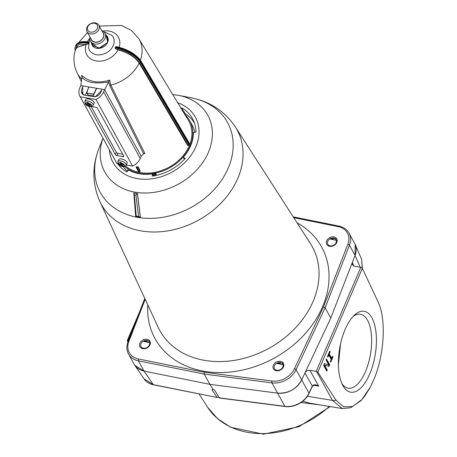 <?xml version="1.0" encoding="UTF-8"?>
<svg xmlns="http://www.w3.org/2000/svg" width="457" height="457" viewBox="0 0 457 457"><rect width="100%" height="100%" fill="white"/><g stroke="black" fill="none" stroke-linecap="round" stroke-linejoin="round"><path stroke-width="0.69" d="M153.512 384.823C149.376 383.96 146.211 381.961 144.012 378.836L153.278 384.64L217.149 397.487L153.512 384.823A1.342 0.611 -78.6 0 1 153.278 384.64L144.035 371.09L209.872 384.337L277.616 393.134C288.293 393.586 296.325 389.181 301.694 379.933L304.979 372.941C306.099 371.038 307.744 370.164 309.926 370.319L318.643 386.096L315.878 385.2L312.102 385.828M219.349 397.322L219.171 397.824L284.888 406.359C289.641 406.919 294.337 405.959 298.969 403.485C303.551 400.909 306.887 397.464 308.972 393.157L312.285 386.114C313.496 384.394 315.621 384.388 318.643 386.096L313.731 385.285M369.907 387.879L364.76 396.093L360.904 400.709L350.645 407.758L342.316 408.575L332.479 400.401A6.724 5.518 -28.8 0 0 335.981 400.143L343.595 406.77L352.581 406.547L361.898 399.589L370.467 386.811L373.346 380.692C384.217 356.289 386.639 319.614 378.082 301.917L362.355 268.35L317.861 372.169L335.981 400.143M369.696 374.055A41.016 18.046 -80.6 0 1 342.87 385.571A41.016 18.046 -80.6 0 1 345.138 329.411A41.016 18.046 -80.6 0 1 354.518 315.016A41.016 18.046 -80.6 0 1 374.723 325.167A41.016 18.046 -80.6 0 1 369.696 374.055M341.956 383.703A37.468 16.486 99.4 0 0 347.828 388.113A37.468 16.486 99.4 0 0 365.491 371.604A37.468 16.486 99.4 0 0 371.358 334.473A37.468 16.486 99.4 0 0 360.03 314.193A37.468 16.486 99.4 0 0 353.05 316.484M340.574 343.824L338.414 364.646M218.766 397.133L217.149 397.487L212.151 389.878L212.973 389.341L209.872 384.337L277.599 393.134A20.171 15.806 -28.8 0 0 301.7 379.916L330.771 318.055L355.066 255.406A20.171 15.806 -28.8 0 0 354.626 243.33L348.994 233.081A20.171 15.806 151.2 0 1 349.434 245.158L325.133 307.807L330.771 318.055M212.973 389.341L214.824 390.318L219.171 397.824M212.808 389.318L212.151 389.878L212.179 389.393M320.26 404.936L300.974 402.554M317.861 372.169L316.215 371.358L360.813 267.305L354.523 266.271L352.313 264.666L352.33 262.472L355.072 255.389L355.158 244.392L354.392 242.901M134.038 326.127L127.966 340.288L127.229 340.705L139.362 312.399M128.508 340.379L127.966 340.288M133.918 363.841L134.764 365.28L144.035 371.09L209.872 384.337L204.233 374.089L138.414 360.847L144.052 371.09A20.171 15.806 -28.8 0 1 134.152 364.263L128.514 354.021A20.171 15.806 151.2 0 0 138.414 360.847A1.342 0.611 -78.6 0 1 138.528 359.008L204.308 372.244L204.233 374.089L271.961 382.886L277.599 393.134M316.215 371.358L309.926 370.319M302.831 401.189L310.292 403.291M360.813 267.305L362.355 268.35L361.653 259.456L355.158 244.392M362.252 268.276L361.653 259.462M127.943 341.842L127.229 340.705M315.878 385.2L313.651 385.308L312.308 386.416A1.342 0.566 -154.5 0 0 312.308 386.416L312.308 386.416A1.342 0.566 -154.5 0 0 312.285 386.114M312.308 386.416L312.302 386.439A1.342 0.566 -154.8 0 0 312.274 386.136L304.979 372.941M328.309 366.206A0.674 0.297 99.4 0 0 328.48 365.954L328.869 365.046A0.674 0.297 99.4 0 0 328.909 364.126L329.503 364.223L326.401 359.053M329.503 364.223A0.674 0.297 -80.6 0 1 329.463 365.149L328.869 365.046M328.48 365.954L329.08 366.051L329.463 365.149M329.08 366.051A0.674 0.297 -80.6 0 1 328.766 366.348A0.674 0.297 -80.6 0 1 328.749 366.343L324.504 365.023L327.121 369.782A0.674 0.297 -80.6 0 1 327.086 370.701A0.674 0.297 -80.6 0 1 326.772 370.998A0.674 0.297 -80.6 0 1 326.646 370.89L323.83 365.766A0.674 0.297 -80.6 0 1 323.864 364.846L324.253 363.943A0.674 0.297 -80.6 0 1 324.561 363.641A0.674 0.297 -80.6 0 1 324.579 363.646L324.544 363.641M328.909 364.126L326.247 359.288A0.674 0.297 -80.6 0 0 326.207 360.213L328.823 364.972L324.579 363.646M326.247 359.293A0.674 0.297 -80.6 0 1 326.555 358.991A0.674 0.297 -80.6 0 1 326.686 359.099M327.566 356.609L328.075 356.689A0.674 0.297 -80.6 0 1 327.766 356.986A0.674 0.297 -80.6 0 1 327.635 356.877A0.674 0.297 -80.6 0 1 327.675 355.957L329.577 351.513A0.674 0.297 -80.6 0 1 329.891 351.216A0.674 0.297 -80.6 0 1 330.017 351.324A0.674 0.297 -80.6 0 1 329.983 352.244L329.383 352.147L328.669 353.815L331.085 358.208L331.679 358.305L332.393 356.637A0.674 0.297 -80.6 0 1 332.707 356.34A0.674 0.297 -80.6 0 1 332.833 356.449A0.674 0.297 -80.6 0 1 332.799 357.368L332.205 357.271A0.674 0.297 99.4 0 0 332.308 356.843M330.382 361.727L330.897 361.813L332.799 357.368M330.897 361.813A0.674 0.297 -80.6 0 1 330.582 362.11A0.674 0.297 -80.6 0 1 330.457 362.001A0.674 0.297 -80.6 0 1 330.491 361.081L331.205 359.413L328.789 355.026L328.075 356.689M331.679 358.305L329.269 353.912L329.983 352.244M330.388 361.51L332.205 357.271M327.566 356.386L328.195 354.923L328.789 355.026M328.669 353.815L329.269 353.912M329.383 352.147A0.674 0.297 99.4 0 0 329.491 351.724M326.487 370.604L326.487 370.604A0.674 0.297 99.4 0 0 326.527 369.679L323.91 364.926L324.504 365.023M328.823 364.972L324.424 363.686M336.798 242.461A5.713 4.479 -28.8 0 0 336.74 238.868A5.713 4.479 -28.8 0 0 331.662 236.943A5.713 4.479 -28.8 0 0 326.669 240.788A5.713 4.479 -28.8 0 0 326.726 244.375A5.713 4.479 -28.8 0 0 331.811 246.306A5.713 4.479 -28.8 0 0 336.798 242.461M283.471 366.874A5.713 4.479 -28.8 0 0 283.42 363.286A5.713 4.479 -28.8 0 0 278.336 361.361A5.713 4.479 -28.8 0 0 273.349 365.206A5.713 4.479 -28.8 0 0 273.4 368.793A5.713 4.479 -28.8 0 0 278.484 370.718A5.713 4.479 -28.8 0 0 283.471 366.874M150.027 344.852A5.713 4.479 -28.8 0 0 149.976 341.265A5.713 4.479 -28.8 0 0 144.892 339.334A5.713 4.479 -28.8 0 0 139.905 343.178A5.713 4.479 -28.8 0 0 139.956 346.772A5.713 4.479 -28.8 0 0 145.04 348.697A5.713 4.479 -28.8 0 0 150.027 344.852M133.792 192.957A59.364 46.523 -28.8 0 0 137.466 193.562L140.396 217.092L139.882 217.275L135.706 216.584L133.792 192.957M183.377 111.245L181.823 107.949A43.763 34.298 151.2 0 1 193.414 120.454A43.763 34.298 151.2 0 1 195.973 132.016L193.402 132.484A41.073 32.19 151.2 0 1 190.609 145.863A41.073 32.19 151.2 0 1 183.36 157.197L185.216 158.39A43.763 34.298 151.2 0 1 152.255 176.111L152.358 173.888A41.073 32.19 151.2 0 1 128.594 169.964L126.897 171.923A43.763 34.298 151.2 0 1 117.472 163.503M153.164 175.071L152.358 173.888M182.532 110.72L182.783 110.434L183.16 111.114M181.252 108.606L181.823 107.949M184.337 159.442L183.36 157.197M185.085 113.627A43.369 33.989 151.2 0 1 194.459 123.064M135.923 195.099A61.124 47.905 151.2 0 1 134.324 194.836L133.73 193.02A59.484 46.62 -28.8 0 0 137.408 193.625L140.339 217.149L138.591 216.509L135.923 195.099L137.466 193.562M134.324 194.836L136.26 216.127L135.866 216.418L136.26 216.127A72.806 57.056 -28.8 0 0 138.591 216.509M118.489 164.851A43.369 33.989 151.2 0 1 117.883 163.572M204.308 372.244L271.995 381.035A18.828 14.755 -28.8 0 0 294.491 368.702L323.539 306.881L325.133 307.807L296.067 369.667L301.7 379.916M189.495 143.549L189.455 143.447A0.674 0.52 149.5 0 1 189.461 143.881L189.461 143.881A0.674 0.297 -155.7 0 1 189.466 143.892A0.674 0.297 -155.7 0 1 189.484 144.064A0.674 0.297 -155.7 0 1 189.347 144.161M115.895 46.625L116.769 46.791L115.895 46.625L115.164 47.962L115.804 49.013L118.066 49.836A18.097 14.184 151.2 0 1 96.096 60.935A18.097 14.184 151.2 0 1 86.162 44.386L76.153 47.785C72.931 56.297 73.223 64.631 77.039 72.789L81.386 81.557M88.612 43.438L87.893 44.249L86.162 44.386M76.279 47.499L76.85 44.637M105.984 34.995L107.675 42.398L98.638 48.448L91.497 42.987M185.125 114.221L185.194 114.061A0.406 0.314 -28.8 0 0 185.102 113.724L184.062 111.839M184.062 111.816A0.406 0.314 151.2 0 1 184.04 111.965L183.56 111.691L183.948 111.622A0.406 0.314 151.2 0 1 184.062 111.816L183.994 111.902M154.369 175.968L154.312 175.591L154.632 175.722M106.058 35.132A8.74 6.849 151.2 0 1 107.544 36.851A8.74 6.849 151.2 0 1 107.612 42.387L107.544 36.851L106.058 35.132M125.618 166.057A39.348 30.836 -28.8 0 0 189.158 146.074A39.348 30.836 -28.8 0 0 188.341 120.294L138.905 38.759A35.326 27.683 151.2 0 1 140.362 60.096M124.641 166.508A40.342 31.613 -28.8 0 0 190.043 146.234A40.342 31.613 -28.8 0 0 189.724 120.705A40.342 31.613 -28.8 0 0 184.725 114.336M194.751 132.239A40.342 31.613 -28.8 0 0 192.14 125.098L189.724 120.705M115.421 47.419A21.513 9.38 23.5 0 1 140.773 62.083L189.215 144.429L188.827 144.703M91.566 43.107L92.223 45.283L99.969 48.231L107.612 42.387A8.74 6.849 151.2 0 1 99.969 48.231A8.74 6.849 151.2 0 1 92.223 45.277A8.74 6.849 151.2 0 1 91.566 43.107M89.178 95.941A2.959 1.291 23.5 0 1 89.806 95.165A2.959 1.291 23.5 0 1 91.046 95.159A2.959 1.291 23.5 0 1 93.217 95.987M95.953 99.483L132.587 166.08A13.447 10.54 -28.8 0 0 140.23 158.448L103.602 91.846A13.447 10.54 151.2 0 1 95.953 99.483L80.226 96.798L116.861 163.4A13.447 10.54 -28.8 0 1 116.564 162.898L79.929 96.296A13.447 10.54 -28.8 0 1 79.826 87.784L80.792 85.568L88.144 86.824L88.618 87.658L86.801 92.394L87.161 93.034L93.148 94.056L93.971 93.616L96.141 88.944L97.21 88.372L104.567 89.623L141.196 156.225L104.567 89.623L102.191 89.218L101.22 91.44A10.757 8.432 151.2 0 1 99.078 94.65A5.381 4.216 151.2 0 1 93.462 96.673L84.648 95.165A5.381 4.216 151.2 0 1 81.866 93.319A5.381 4.216 151.2 0 1 81.449 91.64A10.757 8.432 151.2 0 1 82.203 88.195L83.168 85.973L80.792 85.568L82.02 77.313C86.681 82.694 95.547 84.208 108.606 81.849L109.806 85.75L143.504 153.546L144.915 153.541L143.252 153.758M88.618 87.658L88.144 86.824L97.21 88.372M88.721 95.861L86.801 92.394M188.05 145.166L187.576 145.355L139.134 63.009C135.021 57.062 128 52.669 118.066 49.836M82.032 77.216L81.546 75.268C89.229 82.077 98.609 83.682 109.686 80.072L110.805 85.088L144.915 153.541M136.723 168.222L138.494 171.444A0.674 0.526 151.2 0 1 138.145 171.215L136.169 167.199L138.071 167.525L137.437 168.347L136.723 168.222L136.169 167.199L136.375 166.725A39.079 30.625 -28.8 0 0 138.277 167.051L140.185 170.775L139.785 171.067M123.087 166.571A40.342 31.613 -28.8 0 0 127.44 171.226M184.028 159.693L184.308 159.373M128.08 170.101L127.949 170.524L127.749 169.958L128.326 170.272M153.135 175.854L153.449 174.123L153.352 173.66L152.912 174.123L153.186 174.625M153.352 173.66L155.774 173.643M143.909 153.403L141.196 156.225L140.23 158.448M188.513 145.412A0.674 0.297 -80.3 0 1 188.278 145.56A0.674 0.297 -80.3 0 1 188.147 145.452L139.705 63.1C134.826 56.354 126.857 51.658 115.804 49.013M109.686 80.072L108.686 81.683M81.546 75.268L82.02 77.313M108.606 81.849L103.602 91.846M187.576 145.355L188.147 145.452A0.674 0.52 -30.5 0 0 188.981 144.983L140.539 62.632A0.674 0.52 -30.5 0 0 140.539 62.632A21.519 9.38 -156.5 0 0 115.164 47.962M188.758 145.269A0.674 0.291 -157.3 0 0 189.009 145.155A0.674 0.291 -157.3 0 0 188.981 144.983L189.461 143.881L141.013 61.529A0.674 0.52 -30.5 0 0 141.019 61.529A0.674 0.52 -30.5 0 0 141.007 61.095C135.912 54 127.663 49.173 116.255 46.614M75.468 46.037A21.513 9.38 23.5 0 1 75.502 45.963A21.513 9.38 23.5 0 1 88.532 42.832M155.631 173.386L156.682 175.299M183.383 112.114L183.56 111.691L182.806 111.217L183.948 111.622M155.643 173.403L155.706 173.843L155.106 173.837L154.997 173.374M154.312 175.591L153.352 175.751L153.226 174.363L155.106 173.837L154.312 175.591M127.811 170.872L127.829 170.41L127.486 171.244M139.825 171.392A0.674 0.291 -156.5 0 0 140.065 171.278A0.674 0.291 -156.5 0 0 140.042 171.112L138.071 167.525L138.277 167.051M116.861 163.4L118.003 163.595M126.343 165.017L132.587 166.08M91.446 106.538L95.816 107.281A1.342 0.588 23.5 0 1 97.404 108.218L123.733 156.083A1.342 0.588 23.5 0 1 123.773 156.414A1.342 0.588 23.5 0 1 122.944 156.614L117.003 155.597A1.342 0.588 23.5 0 1 115.41 154.66L89.081 106.795A1.342 0.588 23.5 0 1 89.041 106.464A1.342 0.588 23.5 0 1 89.109 106.367M79.929 96.296A13.447 10.54 -28.8 0 0 80.226 96.798M91.149 106.578L116.375 152.444A1.342 0.588 -156.5 0 0 117.969 153.375L122.687 154.18M84.608 95.159L82.826 93.959L82.711 87.098L83.168 85.973L88.11 86.819L88.469 87.47L88.11 86.819M92.948 96.581L96.416 88.824L97.244 88.378L102.191 89.218L101.7 90.349M85.293 95.279L88.601 87.704M93.651 96.701L95.844 96.381L101.688 90.337M82.957 94.182L83.22 94.668M90.04 37.12A8.272 6.484 -28.8 0 0 90.503 41.17A8.272 6.484 -28.8 0 0 94.822 44.021A8.272 6.484 -28.8 0 0 103.402 40.913A8.272 6.484 -28.8 0 0 104.996 33.201A8.272 6.484 -28.8 0 0 101.82 30.642M90.829 38.554A6.924 5.427 -28.8 0 0 94.896 42.175A6.924 5.427 -28.8 0 0 102.602 38.959A6.924 5.427 -28.8 0 0 102.608 32.076M87.024 31.647L91.457 39.696A6.724 5.267 -28.8 0 0 94.965 42.01A6.724 5.267 -28.8 0 0 101.945 39.485A6.724 5.267 -28.8 0 0 103.236 33.212L98.809 25.164A6.724 5.267 -28.8 0 0 95.296 22.85A6.724 5.267 -28.8 0 0 88.321 25.375A6.724 5.267 -28.8 0 0 87.024 31.647A6.724 5.267 -28.8 0 0 90.537 33.961A6.724 5.267 -28.8 0 0 97.512 31.436A6.724 5.267 -28.8 0 0 98.809 25.164M90.612 32.116A5.381 4.216 -28.8 0 0 97.284 28.46A5.381 4.216 -28.8 0 0 94.422 23.227A5.381 4.216 -28.8 0 0 87.75 26.883A5.381 4.216 -28.8 0 0 90.612 32.116M327.766 241.302A4.707 3.69 151.2 0 1 333.604 238.103A4.707 3.69 151.2 0 1 336.106 242.678A4.707 3.69 151.2 0 1 330.268 245.877A4.707 3.69 151.2 0 1 327.766 241.302M336.586 238.611L329.8 238.908L337.186 240.519M274.44 365.714A4.707 3.69 151.2 0 1 280.278 362.515A4.707 3.69 151.2 0 1 282.78 367.091A4.707 3.69 151.2 0 1 276.948 370.296A4.707 3.69 151.2 0 1 274.44 365.714M283.26 363.024L276.479 363.321L283.86 364.932M140.996 343.693A4.707 3.69 151.2 0 1 146.834 340.494A4.707 3.69 151.2 0 1 149.336 345.069A4.707 3.69 151.2 0 1 143.504 348.268A4.707 3.69 151.2 0 1 140.996 343.693M149.816 341.002L143.035 341.299L150.416 342.91M120.962 162.521L120.008 162.355L120.922 164.177L118.9 163.829L119.22 164.417L121.242 164.76L122.23 166.405L123.179 166.565L122.196 164.926L124.213 165.268L123.893 164.68L121.87 164.337L120.962 162.521M126.235 165.268L127.103 163.269A4.57 1.994 -156.5 0 0 121.545 158.956A4.57 1.994 -156.5 0 0 118.717 159.624L117.849 161.618A4.57 1.994 23.5 0 1 120.671 160.955A4.57 1.994 23.5 0 1 126.235 165.268L124.972 166.411L122.784 166.525C119.643 166.08 117.997 164.446 117.849 161.618M122.573 165.617L122.23 166.405M121.625 163.886L121.242 164.76M119.437 163.92L119.22 164.417M121.299 163.303L120.922 164.177M122.407 164.429L122.196 164.926M87.95 102.505L87.001 102.339L87.91 104.162L85.893 103.819L86.213 104.402L88.235 104.744L89.224 106.39L90.172 106.55L89.184 104.91L91.206 105.253L90.886 104.67L88.864 104.322L87.95 102.505M93.228 105.253L94.096 103.259A4.57 1.994 -156.5 0 0 88.532 98.946A4.57 1.994 -156.5 0 0 85.71 99.609L84.842 101.608A4.57 1.994 23.5 0 1 87.664 100.94A4.57 1.994 23.5 0 1 93.228 105.253L91.966 106.395L89.772 106.51C86.636 106.07 84.991 104.43 84.842 101.608M89.566 105.601L89.224 106.39M88.612 103.87L88.235 104.744M86.43 103.91L86.213 104.402M88.292 103.288L87.91 104.162M89.401 104.413L89.184 104.91M338.574 357.854A67.71 53.063 -28.8 0 0 339.574 349.034M298.969 403.485L299.089 403.697C303.614 401.16 306.915 397.75 309.001 393.46A1.342 0.566 -154.8 0 0 308.972 393.157L301.694 379.933M299.089 403.697C294.519 406.147 289.864 407.096 285.134 406.547A1.342 0.571 -82.6 0 1 284.888 406.359L277.616 393.134M330.148 406.564L298.975 426.695L263.466 434.15L230.779 427.301L217.641 418.761L207.649 407.301A82.197 64.42 -28.8 0 0 329.269 406.422M352.33 262.472L353.889 266.105M360.167 267.202L355.072 255.389M127.777 340.408L128.234 341.082M316.621 371.575L332.479 400.401L307.395 396.259M326.527 369.679L327.121 369.782M297.039 222.788A95.062 74.497 151.2 0 1 322.579 306.721A95.062 74.497 151.2 0 1 218.857 372.564A95.062 74.497 151.2 0 1 147.777 304.882M99.832 201.434L158.145 327.258A87.001 68.184 -28.8 0 0 234.909 360.27A87.001 68.184 -28.8 0 0 313.125 301.34A87.001 68.184 -28.8 0 0 310.383 243.524L235.344 126.897A77.444 60.69 151.2 0 1 237.783 178.361A77.444 60.69 151.2 0 1 168.165 230.819A77.444 60.69 151.2 0 1 99.832 201.434C92.297 184.171 91.96 166.628 98.821 148.805A72.589 56.885 -28.8 0 0 139.254 217.618A72.589 56.885 -28.8 0 0 228.232 168.107A72.589 56.885 -28.8 0 0 191.443 97.861L178.618 95.376A58.799 46.083 151.2 0 1 208.421 152.278A58.799 46.083 151.2 0 1 137.191 192.506A58.799 46.083 151.2 0 1 102.991 138.231M109.457 149.982A46.98 36.817 -28.8 0 0 146.96 179.235A46.98 36.817 -28.8 0 0 195.847 146.726A46.98 36.817 -28.8 0 0 177.727 102.791M355.066 255.406L349.434 245.158A1.342 0.611 21.2 0 0 347.823 244.267A18.828 14.755 -28.8 0 0 338.169 226.632L293.765 217.692M294.491 368.702A1.342 0.566 25.2 0 1 296.067 369.667A20.171 15.806 151.2 0 1 271.961 382.886A1.342 0.571 97.4 0 1 271.995 381.035M145.195 299.306L128.88 341.373A18.828 14.755 -28.8 0 0 138.528 359.008M323.539 306.881L347.823 244.267M128.074 341.945A1.342 0.611 21.2 0 1 128.029 341.619A1.342 0.611 21.2 0 1 128.88 341.373M338.169 226.632A1.342 0.611 -78.6 0 1 338.837 226.044C343.47 227.026 346.857 229.374 348.994 233.081M187.713 145.463L189.009 145.155L189.512 143.641M103.75 31.704L111.931 35.349A13.561 10.631 151.2 0 1 113.233 45.591A13.561 10.631 151.2 0 1 100.14 54.84A13.561 10.631 151.2 0 1 88.601 48.179L89.264 40.593L89.903 39.319M75.485 45.997L75.702 45.483A21.519 9.38 23.5 0 1 88.675 42.261M115.638 46.865A21.519 9.38 23.5 0 1 115.724 46.877A21.519 9.38 23.5 0 1 141.013 61.529L140.539 62.632A0.674 0.52 -30.5 0 1 139.705 63.1M88.418 43.398A21.519 9.38 -156.5 0 0 75.256 46.511A21.519 9.38 -156.5 0 0 75.251 46.528M139.134 63.009A35.326 27.683 151.2 0 1 110.805 85.088L109.806 85.75M81.752 79.101A35.326 27.683 151.2 0 1 77.039 72.789M140.67 60.878C135.786 54.137 127.823 49.442 116.769 46.791M87.356 41.741A18.097 14.184 151.2 0 1 89.869 38.234M102.854 31.093A18.097 14.184 151.2 0 1 119.157 47.248M75.365 50.053L78.336 44.872L87.893 44.249M184.982 114.576L185.194 114.061L184.04 111.965L183.731 112.696M155.706 173.843L154.877 175.677M93.971 93.616L94.142 93.919M93.662 94.987L93.148 94.056M153.209 174.3L153.352 175.751M153.198 174.243L152.912 174.123M138.145 171.215A0.674 0.674 0 0 0 138.62 171.552A0.674 0.297 99.7 0 1 138.494 171.444L139.208 171.564L137.437 168.347M139.562 171.535A0.674 0.297 -80.3 0 1 139.334 171.672A0.674 0.297 -80.3 0 1 139.208 171.564A0.674 0.526 151.2 0 0 140.042 171.112L140.185 170.775M140.208 170.952L140.065 171.278A0.674 0.674 0 0 1 139.334 171.672L138.62 171.552A0.674 0.297 99.7 0 0 138.779 171.495M81.449 91.64L83.06 94.576M89.081 106.795L89.252 106.401M116.375 152.444L115.41 154.66M117.003 155.597L117.969 153.375M123.419 155.517L122.944 156.614M122.99 166.365A3.228 1.405 -156.5 0 0 124.413 165.04A3.228 1.405 -156.5 0 0 121.082 162.903M120.134 162.743A3.228 1.405 -156.5 0 0 118.706 164.069A3.228 1.405 -156.5 0 0 122.036 166.205M89.978 106.355A3.228 1.405 -156.5 0 0 91.406 105.024A3.228 1.405 -156.5 0 0 88.075 102.888M87.121 102.728A3.228 1.405 -156.5 0 0 85.699 104.053A3.228 1.405 -156.5 0 0 89.029 106.19M207.649 407.301L199.058 393.985M342.316 408.575L310.172 403.268M144.012 378.842L134.764 365.28M309.001 393.46L312.302 386.439M219.326 397.996L285.134 406.547M102.979 138.197L98.821 148.805M235.344 126.897C224.804 111.291 210.169 101.614 191.443 97.861M172.729 94.548L178.618 95.376M144.783 298.421L128.029 341.619C126.355 346.075 126.515 350.211 128.514 354.021M293.234 216.869L338.837 226.044M75.702 45.483L75.725 45.443C77.627 42.033 82.094 40.879 89.115 41.981M182.686 111.182L184.034 111.719L185.216 113.884L185.022 114.61M75.199 50.607L74.845 48.528L75.502 45.963M138.905 38.759L131.496 30.522L121.591 25.461L99.295 26.043M87.51 32.527L78.655 42.65M189.455 143.447L141.007 61.095M127.383 171.364L127.817 170.215M88.475 95.821L86.813 92.8M88.458 87.047L88.669 87.43M82.826 93.959L83.214 94.668M108.2 39.028L104.996 33.201M93.708 46.997L90.503 41.17M89.418 95.981L89.766 95.176"/></g></svg>
